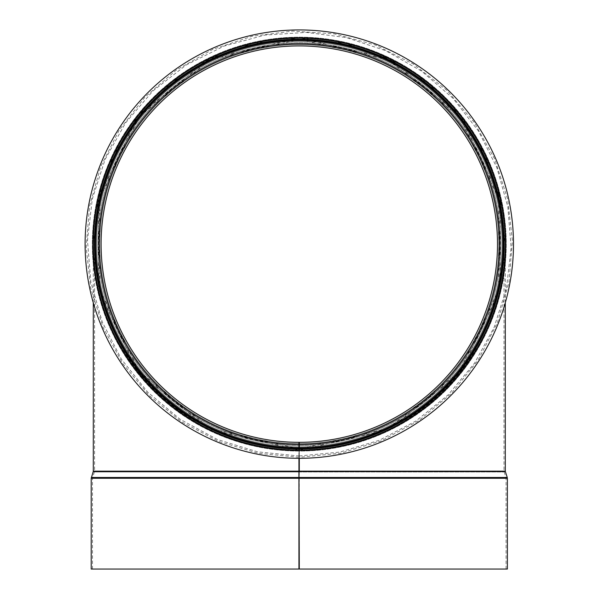<?xml version="1.0" encoding="UTF-8"?>
<svg xmlns="http://www.w3.org/2000/svg" width="599" height="599" viewBox="0 0 599 599"><rect width="100%" height="100%" fill="white"/><g stroke="black" fill="none" stroke-linecap="round" stroke-linejoin="round"><path stroke-width="0.45" stroke-dasharray="3 2.25" d="M299.29 444.705A200.575 200.575 0 0 0 473.06 143.932A200.575 200.575 0 0 0 125.708 143.633A200.575 200.575 0 0 0 298.946 444.705A200.575 200.575 0 0 1 125.708 143.633A200.575 200.575 0 0 1 473.06 143.932A200.575 200.575 0 0 1 299.29 444.705L299.29 450.126L388.654 429.738L460.324 372.608L500.113 290.036L500.158 198.381L460.436 115.787L388.811 58.59L299.478 38.119L210.099 58.432L138.376 115.502L98.513 198.037L98.393 289.691L138.04 372.323L209.613 429.58L298.931 450.126L298.938 448.823L210.174 428.412L139.058 371.515L99.659 289.399L99.778 198.321L139.395 116.311L210.661 59.6L299.47 39.422L388.249 59.758L459.418 116.595L498.885 198.673L498.847 289.751L459.306 371.792L388.092 428.57L299.29 448.831L299.29 457.277L299.29 446.876A202.754 202.754 0 0 0 474.94 142.847A202.754 202.754 0 0 0 123.821 142.54A202.754 202.754 0 0 0 298.938 446.876L298.946 442.332A198.202 198.202 0 0 1 127.759 144.823A198.202 198.202 0 0 1 471.001 145.123A198.202 198.202 0 0 1 299.29 442.332L299.29 450.126A206.004 206.004 0 0 0 477.755 141.229A206.004 206.004 0 0 0 121.013 140.915A206.004 206.004 0 0 0 298.931 450.126L298.938 448.823A204.701 204.701 0 0 1 122.136 141.566A204.701 204.701 0 0 1 476.632 141.873A204.701 204.701 0 0 1 299.29 448.831L299.29 450.126A206.004 206.004 0 0 0 477.755 141.229A206.004 206.004 0 0 0 121.013 140.915A206.004 206.004 0 0 0 298.931 450.126C188.947 452.23 90.996 354.106 93.294 244.122L98.453 198.284L113.69 154.744L138.234 115.682L170.85 83.066L209.912 58.522L253.452 43.285L299.29 38.119L345.136 43.285L388.676 58.522L427.738 83.066L460.354 115.682L484.898 154.744L500.135 198.284L505.294 244.122C507.608 354.241 409.409 452.432 299.29 450.126A206.004 206.004 0 0 0 477.755 141.229A206.004 206.004 0 0 0 121.013 140.915A206.004 206.004 0 0 0 298.931 450.126L298.938 446.876A202.754 202.754 0 0 1 99.03 212.443A202.754 202.754 0 0 1 361.541 51.162A202.754 202.754 0 0 1 299.29 446.876A202.754 202.754 0 0 0 474.94 142.847A202.754 202.754 0 0 0 123.821 142.54A202.754 202.754 0 0 0 298.938 446.876A202.754 202.754 0 0 1 123.821 142.54A202.754 202.754 0 0 1 474.94 142.847A202.754 202.754 0 0 1 299.29 446.876L299.29 447.955A203.825 203.825 0 0 0 475.876 142.315A203.825 203.825 0 0 0 122.892 142.008A203.825 203.825 0 0 0 298.938 447.955A203.825 203.825 0 0 1 122.892 142.008A203.825 203.825 0 0 1 475.876 142.315A203.825 203.825 0 0 1 299.29 447.955L299.29 447.977A203.855 203.855 0 0 0 475.898 142.3A203.855 203.855 0 0 0 122.87 141.993A203.855 203.855 0 0 0 298.938 447.977A203.855 203.855 0 0 1 122.87 141.993A203.855 203.855 0 0 1 475.898 142.3A203.855 203.855 0 0 1 299.29 447.977A203.855 203.855 0 0 0 475.898 142.3A203.855 203.855 0 0 0 122.87 141.993A203.855 203.855 0 0 0 298.938 447.977A203.855 203.855 0 0 1 122.87 141.993A203.855 203.855 0 0 1 475.898 142.3A203.855 203.855 0 0 1 299.29 447.977L299.29 450.126A206.004 206.004 0 0 0 477.755 141.229A206.004 206.004 0 0 0 121.013 140.915A206.004 206.004 0 0 0 298.931 450.126A206.004 206.004 0 0 1 121.013 140.915A206.004 206.004 0 0 1 477.755 141.229A206.004 206.004 0 0 1 299.29 450.126A206.004 206.004 0 0 0 477.755 141.229A206.004 206.004 0 0 0 121.013 140.915A206.004 206.004 0 0 0 298.931 450.126A206.004 206.004 0 0 1 121.013 140.915A206.004 206.004 0 0 1 477.755 141.229A206.004 206.004 0 0 1 299.29 450.126L299.29 451.077A206.954 206.954 0 0 0 478.586 140.75A206.954 206.954 0 0 0 120.182 140.436A206.954 206.954 0 0 0 298.931 451.077L298.923 457.277L298.931 451.077A206.954 206.954 0 0 1 120.182 140.436A206.954 206.954 0 0 1 478.586 140.75A206.954 206.954 0 0 1 299.29 451.077L299.29 450.126A206.004 206.004 0 0 0 477.755 141.229A206.004 206.004 0 0 0 121.013 140.915A206.004 206.004 0 0 0 298.931 450.126A206.004 206.004 0 0 1 121.013 140.915A206.004 206.004 0 0 1 477.755 141.229A206.004 206.004 0 0 1 299.29 450.126L299.29 446.876M299.29 450.733L299.29 455.974L299.29 450.733A206.61 206.61 0 0 0 478.287 140.922A206.61 206.61 0 0 0 120.481 140.608A206.61 206.61 0 0 0 298.931 450.733A206.61 206.61 0 0 1 120.481 140.608A206.61 206.61 0 0 1 478.287 140.922A206.61 206.61 0 0 1 299.29 450.733M299.29 447.752L299.29 447.752A203.63 203.63 0 0 0 475.703 142.412A203.63 203.63 0 0 0 123.065 142.105A203.63 203.63 0 0 0 298.938 447.752A203.63 203.63 0 0 1 123.065 142.105A203.63 203.63 0 0 1 475.703 142.412A203.63 203.63 0 0 1 299.29 447.752A203.63 203.63 0 0 0 475.703 142.412A203.63 203.63 0 0 0 123.065 142.105A203.63 203.63 0 0 0 298.938 447.752M299.29 471.563L299.29 471.96L504.118 471.96L299.29 471.96L299.29 471.166L503.999 471.166L299.29 471.166L299.29 448.831C408.713 451.122 506.29 353.545 503.999 244.122L498.862 198.576L483.722 155.306L459.336 116.491L426.922 84.077L388.115 59.69L344.844 44.551L299.29 39.422L253.744 44.551L210.474 59.69L171.666 84.077L139.253 116.491L114.866 155.306L99.726 198.576L94.59 244.122C92.306 353.41 189.643 450.92 298.938 448.823A204.701 204.701 0 0 1 122.136 141.566A204.701 204.701 0 0 1 476.632 141.873A204.701 204.701 0 0 1 299.29 448.831A204.701 204.701 0 0 0 476.632 141.873A204.701 204.701 0 0 0 122.136 141.566A204.701 204.701 0 0 0 298.938 448.823A204.701 204.701 0 0 1 122.136 141.566A204.701 204.701 0 0 1 476.632 141.873A204.701 204.701 0 0 1 299.29 448.831A204.701 204.701 0 0 0 476.632 141.873A204.701 204.701 0 0 0 122.136 141.566A204.701 204.701 0 0 0 298.938 448.823A204.701 204.701 0 0 1 122.136 141.566A204.701 204.701 0 0 1 476.632 141.873A204.701 204.701 0 0 1 299.29 448.831L299.29 458.317M299.29 445.581A201.451 201.451 0 0 0 473.816 143.498A201.451 201.451 0 0 0 124.944 143.191A201.451 201.451 0 0 0 298.946 445.581A201.451 201.451 0 0 1 124.944 143.191A201.451 201.451 0 0 1 473.816 143.498A201.451 201.451 0 0 1 299.29 445.581A201.451 201.451 0 0 0 473.816 143.498A201.451 201.451 0 0 0 124.944 143.191A201.451 201.451 0 0 0 298.946 445.581M299.29 443.627A199.504 199.504 0 0 0 472.132 144.471A199.504 199.504 0 0 0 126.636 144.172A199.504 199.504 0 0 0 298.946 443.627A199.504 199.504 0 0 1 126.636 144.172A199.504 199.504 0 0 1 472.132 144.471A199.504 199.504 0 0 1 299.29 443.627A199.504 199.504 0 0 0 472.132 144.471A199.504 199.504 0 0 0 126.636 144.172A199.504 199.504 0 0 0 298.946 443.627M299.29 471.96L299.29 477.478M299.29 477.875L506.013 477.875L299.29 477.875L299.29 569.05L506.08 569.05L299.29 569.05M298.931 569.05L92.508 569.05L298.931 569.05M507.375 569.05L91.213 569.05M408.615 414.882A202.754 202.754 0 0 0 392.517 64.071A202.754 202.754 0 0 0 96.753 253.414A202.754 202.754 0 0 0 408.615 414.882A202.754 202.754 0 0 1 96.753 253.414A202.754 202.754 0 0 1 392.517 64.071A202.754 202.754 0 0 1 408.615 414.882M410.225 417.398A205.742 205.742 0 0 1 93.766 253.549A205.742 205.742 0 0 1 393.895 61.42A205.742 205.742 0 0 1 410.225 417.398A205.742 205.742 0 0 0 393.895 61.42A205.742 205.742 0 0 0 93.766 253.549A205.742 205.742 0 0 0 410.225 417.398M298.938 449.22A205.09 205.09 0 0 1 96.724 212.076A205.09 205.09 0 0 1 362.26 48.938A205.09 205.09 0 0 1 299.29 449.22M362.26 48.938A205.09 205.09 0 0 1 436.851 396.253A205.09 205.09 0 0 1 98.775 287.183A205.09 205.09 0 0 1 362.26 48.938A205.09 205.09 0 0 1 436.851 396.253A205.09 205.09 0 0 1 98.775 287.183A205.09 205.09 0 0 1 362.26 48.938A205.09 205.09 0 0 1 436.851 396.253A205.09 205.09 0 0 1 98.775 287.183A205.09 205.09 0 0 1 362.26 48.938M365.053 40.275A214.195 214.195 0 0 1 442.946 403A214.195 214.195 0 0 1 89.88 289.092A214.195 214.195 0 0 1 365.053 40.275M361.541 51.162A202.754 202.754 0 0 1 435.278 394.516A202.754 202.754 0 0 1 101.059 286.696A202.754 202.754 0 0 1 361.541 51.162M299.29 448.831A204.701 204.701 0 0 0 476.632 141.873A204.701 204.701 0 0 0 122.136 141.566A204.701 204.701 0 0 0 298.938 448.823A204.701 204.701 0 0 1 122.136 141.566A204.701 204.701 0 0 1 476.632 141.873A204.701 204.701 0 0 1 299.29 448.831A204.701 204.701 0 0 0 476.632 141.873A204.701 204.701 0 0 0 122.136 141.566A204.701 204.701 0 0 0 298.938 448.823M299.29 442.332A198.202 198.202 0 0 0 471.001 145.123A198.202 198.202 0 0 0 127.759 144.823A198.202 198.202 0 0 0 298.946 442.332M299.29 444.48A200.351 200.351 0 0 0 472.866 144.045A200.351 200.351 0 0 0 125.902 143.745A200.351 200.351 0 0 0 298.946 444.473M299.29 447.723A203.6 203.6 0 0 0 475.681 142.427A203.6 203.6 0 0 0 123.087 142.12A203.6 203.6 0 0 0 298.938 447.723A203.6 203.6 0 0 1 123.087 142.12A203.6 203.6 0 0 1 475.681 142.427A203.6 203.6 0 0 1 299.29 447.723M505.294 471.166L93.294 471.166M298.938 471.96L94.47 471.96L298.938 471.96M298.938 471.166L94.59 471.166L298.938 471.166M298.931 477.875L92.575 477.875L298.931 477.875M299.29 478.272L506.08 478.272L299.29 478.272M298.931 478.272L92.508 478.272L298.931 478.272M507.375 478.272L91.213 478.272M507.256 477.478L91.333 477.478M505.361 471.563L93.227 471.563M409.312 415.976A204.057 204.057 0 0 1 95.458 253.474A204.057 204.057 0 0 1 393.116 62.917A204.057 204.057 0 0 1 409.312 415.976A204.057 204.057 0 0 0 393.116 62.917A204.057 204.057 0 0 0 95.458 253.474A204.057 204.057 0 0 0 409.312 415.976M409.521 416.305A204.446 204.446 0 0 0 393.296 62.573A204.446 204.446 0 0 0 95.069 253.497A204.446 204.446 0 0 0 409.521 416.305A204.446 204.446 0 0 1 95.069 253.497A204.446 204.446 0 0 1 393.296 62.573A204.446 204.446 0 0 1 409.521 416.305M298.938 447.917A203.795 203.795 0 0 1 98.004 212.278A203.795 203.795 0 0 1 361.863 50.174A203.795 203.795 0 0 1 299.29 447.917M361.863 50.174A203.795 203.795 0 0 1 435.975 395.288A203.795 203.795 0 0 1 100.04 286.914A203.795 203.795 0 0 1 361.863 50.174M299.29 455.974L339.7 452.088L379.317 440.272L416.035 420.91L448.202 394.816L474.573 363.121L494.227 327.084L506.529 288.089L511.112 247.544L507.84 206.865L496.803 167.495L478.324 130.852L452.986 98.311L421.681 71.199L385.606 50.66L346.387 37.572L306.134 32.383L264.833 35.094L224.093 46.078L186.184 64.999L152.865 91.018L125.505 122.967L105.072 159.506L92.268 199.182L87.476 240.521L90.853 281.994L102.309 322.09L121.485 359.303L147.743 392.165L180.149 419.3L217.4 439.501L257.742 451.863L298.923 455.974M298.923 457.277L258.281 453.293L218.44 441.336L181.527 421.786L149.203 395.482L122.728 363.541L103.021 327.256L90.711 287.999L86.166 247.192L89.536 206.273L100.707 166.679L119.366 129.841L144.913 97.15L176.465 69.926L212.795 49.32L252.276 36.217L292.784 31.073L334.332 33.866L375.303 44.992L413.415 64.1L446.884 90.329L474.363 122.525L494.849 159.327L507.675 199.272L512.415 240.873L508.94 282.593L497.35 322.913L477.995 360.321L451.511 393.341L418.858 420.58L381.346 440.842L340.734 453.211L299.29 457.277M505.294 302.78L505.294 244.122M93.294 302.78L93.294 244.122M506.08 569.05L506.08 478.272L503.999 471.166L503.999 244.122M92.508 569.05L92.508 478.272L94.59 471.166L94.59 244.122"/><path stroke-width="0.9" d="M299.29 444.48L299.29 450.126A206.004 206.004 0 0 0 477.755 141.229A206.004 206.004 0 0 0 121.013 140.915A206.004 206.004 0 0 0 298.931 450.126L298.946 442.332A198.202 198.202 0 0 1 127.759 144.823A198.202 198.202 0 0 1 471.001 145.123A198.202 198.202 0 0 1 299.29 442.332L299.29 444.48A200.351 200.351 0 0 0 472.866 144.045A200.351 200.351 0 0 0 125.902 143.745A200.351 200.351 0 0 0 298.946 444.473M298.938 446.876A202.754 202.754 0 0 0 299.29 446.876L299.29 444.705M299.29 448.831A204.701 204.701 0 0 0 476.632 141.873A204.701 204.701 0 0 0 122.136 141.566A204.701 204.701 0 0 0 298.938 448.823M298.931 471.563L93.227 471.563L91.213 478.272L91.213 569.05L298.931 569.05L298.931 478.272L299.29 569.05L298.931 458.317L298.931 478.272L298.931 471.166L93.294 471.166L93.294 302.78M299.29 471.563L505.361 471.563L505.294 471.166L299.29 471.166L299.29 458.317M299.29 569.05L507.375 569.05L507.375 478.272L91.213 478.272M365.053 40.275A214.195 214.195 0 0 1 442.946 403A214.195 214.195 0 0 1 89.88 289.092A214.195 214.195 0 0 1 365.053 40.275M299.29 447.752A203.63 203.63 0 0 0 475.703 142.412A203.63 203.63 0 0 0 123.065 142.105A203.63 203.63 0 0 0 298.938 447.752M299.29 477.478L507.256 477.478L507.375 478.272M91.333 477.478L298.931 477.478M505.294 471.166L505.294 302.78M505.361 471.563L507.256 477.478M93.227 471.563L93.294 471.166"/></g></svg>
